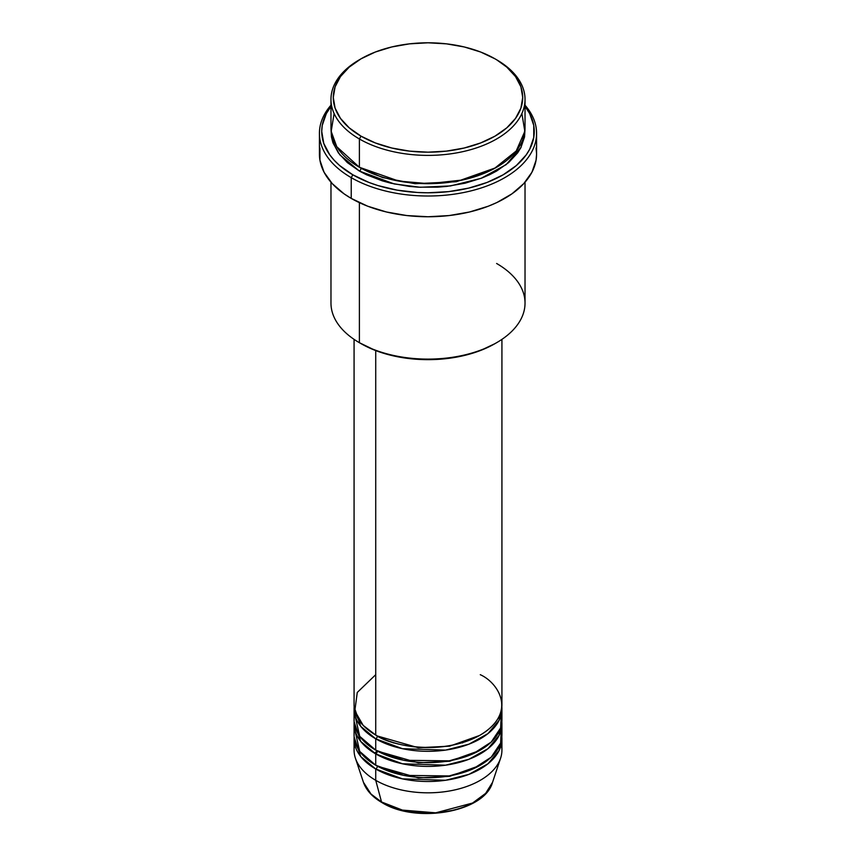 <?xml version="1.0" encoding="UTF-8"?>
<svg xmlns="http://www.w3.org/2000/svg" width="856" height="856" viewBox="0 0 856 856"><rect width="100%" height="100%" fill="white"/><g stroke="black" fill="none" stroke-linecap="round" stroke-linejoin="round"><path stroke-width="1.28" d="M501.274 744.474A73.926 42.682 180 0 1 500.589 758.223L492.532 782.341L485.641 793.373L472.565 803.035L435.725 812.826L402.416 810.097L381.53 801.976A2.311 1.338 120 0 0 381.958 802.586A2.311 1.338 -60 0 1 381.53 801.976A65.719 37.942 0 0 0 447.26 811.424A65.719 37.942 0 0 0 492.532 782.341C484.614 812.269 416.027 823.975 381.947 802.575C372.435 797.054 366.282 790.313 363.468 782.341A65.719 37.942 0 0 0 381.53 801.976L375.731 780.319L381.53 801.976L371.012 794.036L363.468 782.341L355.411 758.223A73.926 42.682 180 0 1 354.726 744.474M375.731 674.688L357.273 692.44L354.812 710.908L363.179 725.385L375.731 735.047A73.926 42.682 0 0 0 456.291 744.303A73.926 42.682 0 0 0 501.926 704.863L501.926 339.372M501.926 708.64A73.926 42.682 180 0 0 501.851 706.756L499.123 720.27L487.941 733.624L468.917 744.185L445.548 750.102L402.438 748.69L375.731 738.824A2.311 1.338 120 0 0 377.357 735.989L376.554 735.518L377.357 735.989A2.311 1.338 -60 0 1 375.731 738.824L360.75 726.37L354.149 706.756A73.926 42.682 180 0 0 354.074 708.64L354.074 719.96A73.926 42.682 0 0 0 375.731 750.134A73.926 42.682 0 0 0 456.291 759.39A73.926 42.682 0 0 0 501.926 719.96L501.926 708.64A73.926 42.682 180 0 1 456.291 748.069A73.926 42.682 180 0 1 375.731 738.824L375.731 750.134L375.731 738.824A73.926 42.682 180 0 1 354.074 708.64M354.726 714.3L359.734 736.342L375.731 750.134L403.775 760.278L449.154 760.856L472.951 753.836L491.216 742.077L500.621 727.953L501.274 714.3M501.926 723.727A73.926 42.682 180 0 0 501.851 721.843L499.123 735.368L487.941 748.711L468.917 759.283L445.548 765.189L402.438 763.777L375.731 753.911A2.311 1.338 120 0 0 377.357 751.076L376.554 750.605L377.357 751.076A2.311 1.338 -60 0 1 375.731 753.911L360.75 741.457L354.149 721.843A73.926 42.682 180 0 0 354.074 723.727L354.074 735.047A73.926 42.682 0 0 0 375.731 765.232A73.926 42.682 0 0 0 456.291 774.477A73.926 42.682 0 0 0 501.926 735.047L501.926 723.727A73.926 42.682 180 0 1 456.291 763.167A73.926 42.682 180 0 1 375.731 753.911L375.731 765.232L375.731 753.911A73.926 42.682 180 0 1 354.074 723.727M355.24 716.183L355.903 714.3M354.726 729.387L359.734 751.429L375.731 765.232L403.775 775.375L449.154 775.943L472.951 768.934L491.216 757.175L500.621 743.051L501.274 729.387M501.926 738.824A73.926 42.682 180 0 0 501.851 736.93L499.123 750.455L487.941 763.798L468.917 774.37L445.548 780.276L402.438 778.864L375.731 768.998A2.311 1.338 120 0 0 377.357 766.173L376.554 765.703L377.357 766.173A2.311 1.338 -60 0 1 375.731 768.998L360.75 756.543L354.149 736.93A73.926 42.682 180 0 0 354.074 738.824L354.074 750.134A73.926 42.682 0 0 0 375.731 780.319A73.926 42.682 0 0 0 456.291 789.574A73.926 42.682 0 0 0 501.926 750.134L501.926 738.824A73.926 42.682 180 0 1 456.291 778.254A73.926 42.682 180 0 1 375.731 768.998L375.731 780.319L375.731 768.998A73.926 42.682 180 0 1 354.074 738.824M334.118 113.516L331.186 131.375L336.761 146.718L359.392 167.273L359.392 138.982L361.029 136.157A94.716 54.688 180 0 1 361.018 58.818A94.716 54.688 180 0 1 494.971 58.818L480.623 52.013L464.252 46.962L446.479 43.849L428 42.8L409.521 43.849L391.748 46.962L375.377 52.013L361.029 58.818L349.248 67.1L340.495 76.558L335.103 86.82L333.284 97.488L335.103 108.156L340.495 118.417L349.248 127.865L361.029 136.157L375.377 142.952L391.748 148.002L409.521 151.116L428 152.175L446.479 151.116L464.252 148.002L480.623 142.952L494.971 136.157L506.752 127.865L515.505 118.417L520.897 108.156L522.716 97.488L520.897 86.82L515.505 76.558L506.752 67.1L496.608 59.76A97.028 56.015 0 0 0 495.785 59.289A97.028 56.015 180 0 1 496.608 59.76L494.971 58.818A94.716 54.688 180 0 1 494.982 58.818A94.716 54.688 180 0 1 494.971 136.157A94.716 54.688 180 0 1 361.029 136.157L359.392 138.982A97.028 56.015 0 0 0 496.608 138.982A97.028 56.015 0 0 0 496.608 59.76L496.608 59.76A97.028 56.015 180 0 1 525.028 99.371A97.028 56.015 180 0 1 465.129 151.127A97.028 56.015 180 0 1 359.392 138.982L359.392 167.273A97.028 56.015 0 0 0 465.129 179.418A97.028 56.015 0 0 0 525.028 127.662L525.028 99.371M496.608 263.477A97.028 56.015 180 0 1 496.608 342.7A97.028 56.015 180 0 1 359.392 342.7L361.029 343.641A94.716 54.688 0 0 0 494.982 343.641L480.623 350.446L464.252 355.497L446.479 358.611L428 359.659L409.521 358.611L391.748 355.497L375.377 350.446L359.392 342.7A97.028 56.015 0 0 0 465.129 354.844A97.028 56.015 0 0 0 525.028 303.088L525.028 182.21M351.228 177.652A108.584 62.691 0 0 0 491.569 184.147A108.584 62.691 0 0 0 525.028 105.192A108.584 62.691 180 0 1 536.584 133.322A108.584 62.691 180 0 1 469.548 191.241A108.584 62.691 180 0 1 351.228 177.652L351.228 198.399A108.584 62.691 0 0 0 469.548 211.988A108.584 62.691 0 0 0 536.584 154.069L536.059 160.222L531.908 172.27L523.754 183.623L511.931 193.841L496.887 202.53L488.327 206.2L469.548 211.988L449.186 215.552L428 216.761L406.814 215.552L386.452 211.988L367.673 206.2L351.228 198.399L351.228 177.652A108.584 62.691 180 0 1 319.416 133.322A108.584 62.691 180 0 1 330.972 105.192A108.584 62.691 0 0 0 351.228 177.652L352.854 174.817L351.228 177.652M525.028 106.412A106.272 61.354 180 0 1 488.241 181.975A106.272 61.354 180 0 1 352.854 174.817L368.957 182.456L377.903 185.549L397.152 190.15L417.589 192.493L428 192.793L448.737 191.616L468.671 188.117L487.043 182.456L503.146 174.817L516.361 165.529L526.183 154.915L529.693 149.244L533.759 137.452L533.759 125.425L529.693 113.623L525.028 106.412M361.029 168.215A2.311 1.338 -60 0 1 359.392 171.05L339.907 154.915L333.187 143.337L331.026 129.556L331.443 136.928L332.834 142.364L338.355 152.871L347.322 162.565L359.392 171.05A2.311 1.338 120 0 0 361.029 168.215L382.621 177.556L415.064 183.719L456.355 181.729L495.785 167.744L456.355 181.729L415.064 183.719L382.621 177.556L360.216 167.744M333.701 140.866L332.973 142.759M375.731 350.575L375.731 735.047L375.731 350.575M359.392 202.658L359.392 342.7L359.392 202.658M500.589 758.223A73.926 42.682 180 0 1 449.668 790.944A73.926 42.682 180 0 1 375.731 780.319A73.926 42.682 180 0 1 355.411 758.223M403.7 810.407L421.773 813.029L434.227 813.029M440.391 812.494L452.3 810.407M361.018 58.818L359.392 59.76A97.028 56.015 0 0 0 359.392 138.982A97.028 56.015 180 0 1 330.972 99.371A97.028 56.015 180 0 1 360.216 59.289M330.972 99.371L330.972 127.662A97.028 56.015 0 0 0 359.392 167.273L398.832 181.097L428.685 183.687L462.615 179.995L494.254 168.589L516.211 150.998L524.824 131.332L521.882 113.516M330.972 106.412L326.307 113.623L322.241 125.425L321.728 131.439L323.771 143.412L329.817 154.915L334.279 160.361L339.639 165.529L352.854 174.817A106.272 61.354 180 0 1 330.972 106.412M524.974 129.556L524.557 136.928L520.855 147.703L517.645 152.871L508.678 162.565L496.608 171.05L489.557 174.742L481.907 178.016L465.129 183.195L446.928 186.383L437.512 187.186L418.488 187.186L409.072 186.383L390.871 183.195L382.258 180.841L366.443 174.742L359.392 171.05L394.242 183.954L420.189 187.271L450.491 185.934L481.072 178.337L506.142 164.652L521.079 147.264L524.974 129.556M319.416 133.322L319.416 154.069A108.584 62.691 0 0 0 351.228 198.399L344.069 193.841L332.246 183.623L324.092 172.27L319.941 160.222L319.941 147.928M536.059 147.928L536.584 154.069L536.584 133.322M330.972 182.21L330.972 303.088A97.028 56.015 0 0 0 359.392 342.7L359.392 342.7M354.074 339.372L354.074 704.863A73.926 42.682 0 0 0 375.731 735.047C388.913 745.084 440.872 756.972 480.27 735.047C518.255 712.299 497.668 682.307 480.27 674.688M377.357 766.173L418.327 777.901L449.625 776.349L479.446 765.703L449.625 776.349L418.327 777.901L377.357 766.173M377.357 751.076L418.327 762.814L449.625 761.262L479.446 750.605L449.625 761.262L418.327 762.814L377.357 751.076M377.357 735.989L418.327 747.727L449.625 746.175L479.446 735.518L449.625 746.175L418.327 747.727L377.357 735.989M374.447 753.152L377.293 751.012M393.3 742.922L393.867 742.73M462.133 742.73L462.7 742.922M496.608 59.76L494.982 58.818M496.608 342.7L494.982 343.641M499.497 734.587L499.027 731.794"/></g></svg>
